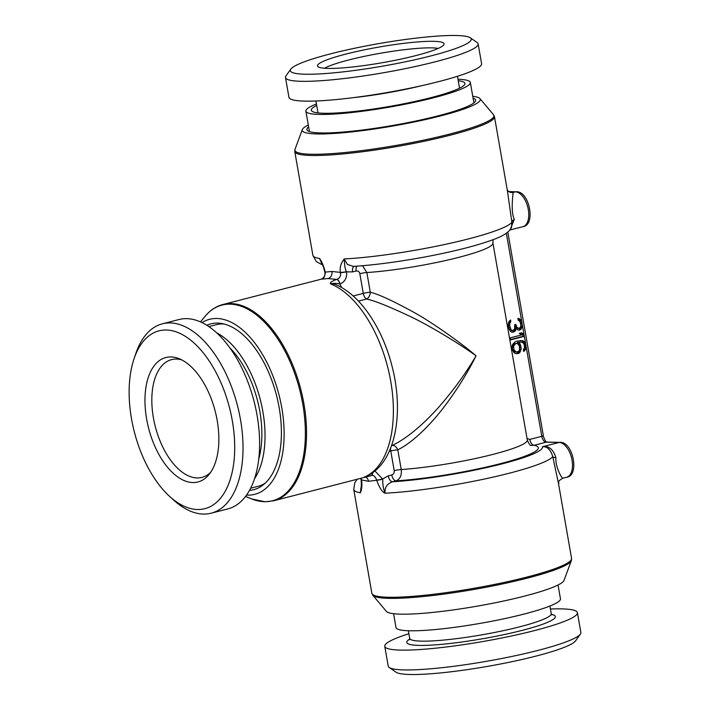 <?xml version="1.0" encoding="UTF-8"?>
<svg xmlns="http://www.w3.org/2000/svg" width="710" height="710" viewBox="0 0 710 710"><rect width="100%" height="100%" fill="white"/><g stroke="black" fill="none" stroke-linecap="round" stroke-linejoin="round"><path stroke-width="1.06" d="M530.92 445.374L534.097 445.285A87.65 10.907 170.1 0 1 500.106 463.745A87.65 10.907 170.1 0 1 396.073 480.856C400.12 479.064 401.842 475.292 401.239 469.523L397.804 449.829C414.826 441.38 433.215 421.261 443.75 407.345C456.592 390.464 467.358 373.291 476.046 355.825C461.908 343.48 431.44 321.923 413.708 312.24C392.941 300.863 378.474 294.188 370.3 292.236A5.964 0.745 -9.9 0 0 363.272 293.39L359.837 273.696C359.287 271.628 358.071 270.723 356.18 270.989L352.639 271.903L346.613 271.841A4.766 0.497 171.9 0 1 340.472 272.622C340.969 276.048 339.744 278.293 336.797 279.367L336.602 279.412C331.419 281.373 329.431 282.873 330.611 283.911L334.854 284.24C359.899 294.144 382.202 327.55 391.92 365.756C404.576 414.01 395.328 464.517 365.26 476.8L365.89 476.525M361.301 485.844L360.387 492.74C361.843 489.474 362.242 485.214 361.585 479.96L368.543 481.282L376.699 480.253C379.548 488.027 382.353 492.349 385.113 493.219C384.456 487.646 386.932 483.829 392.523 481.771A91.821 11.422 -9.9 0 0 491.276 466.514A91.821 11.422 -9.9 0 0 542.378 446.776C547.161 446.253 550.632 449.545 552.77 456.645L558.575 483.971L571.577 558.459A101.361 12.611 170.1 0 1 501.837 582.919A101.361 12.611 170.1 0 1 388.787 597.261A101.361 12.611 170.1 0 1 371.871 593.311L372.812 595.273A101.042 12.576 -9.9 0 0 389.249 598.352A101.042 12.576 -9.9 0 0 498.491 584.783A101.042 12.576 -9.9 0 0 571.355 560.616L571.577 558.459M374.915 470.943L382.743 479.17C382.672 484.815 383.462 489.501 385.113 493.219A101.361 12.611 170.1 0 0 487.619 478.336A101.361 12.611 170.1 0 0 552.77 456.645A5.964 1.926 173.9 0 0 555.894 457.71C555.211 467.517 562.568 479.818 562.95 478.016M558.575 483.989C559.489 482.56 556.622 481.549 562.861 478.238L562.879 478.229M527.042 438.531L529.811 439.41A5.964 3.186 -104.5 0 0 534.097 445.285L546.07 442.197L559.16 442.445L542.378 446.776C548.857 445.658 553.365 449.306 555.894 457.719M507.162 189.801L508.342 191.256A5.964 5.884 128.9 0 0 513.108 192.445L515.424 191.851A3.577 2.991 91.1 0 1 516.108 191.771L509.629 191.647L515.424 191.851A17.883 9.567 75.5 0 1 528.045 208.234A17.883 9.567 75.5 0 1 522.942 226.659L509.78 230.049M509.629 191.647L508.493 191.363A5.964 5.831 115.7 0 0 512.025 191.78A107.325 13.357 170.1 0 1 513.108 192.445C512.904 195.312 510.605 211.899 514.297 219.354L510.268 229.436M308.3 124.995A90.374 11.245 -9.9 0 0 302.336 129.584L294.987 149.384A101.042 12.576 -9.9 0 0 311.743 154.256A101.042 12.576 -9.9 0 0 427.864 139.231A101.042 12.576 -9.9 0 0 493.539 114.727L494.471 116.688L507.472 191.185L511.883 222.363L511.546 227.369C509.23 232.161 502.813 236.35 492.305 239.945C481.318 243.992 466.834 248.038 448.844 252.068C417.276 259.177 378.945 264.928 353.314 266.365L347.314 264.404L344.226 258.937C340.809 263.259 339.54 267.75 340.427 272.392L331.925 271.469L325.304 272.099C323.529 265.558 321.594 261.005 319.5 258.458L321.843 263.472M514.297 219.354A5.964 3.257 165.8 0 0 511.883 222.363A101.361 12.611 170.1 0 1 446.732 244.054A101.361 12.611 170.1 0 1 344.226 258.937C344.465 265.531 345.237 269.756 346.515 271.602A4.766 0.71 171.3 0 1 340.427 272.392L340.472 272.622M346.515 271.602L346.613 271.841C347.057 277.938 344.847 281.985 340.001 283.982A4.766 2.529 -107 0 0 336.797 279.367M354.077 266.321A5.964 3.186 -104.5 0 0 352.639 271.903M331.925 271.469A5.964 4.988 -88.9 0 1 328.055 278.56L336.602 279.412A4.766 2.671 -105.1 0 1 339.779 283.973L341.741 287.621M339.779 283.973C335.794 283.166 332.741 283.139 330.611 283.911A101.361 54.2 -104.5 0 1 390.748 381.359A101.361 54.2 -104.5 0 1 364.319 477.111L371.064 475.673C373.211 474.679 375.084 476.135 376.673 480.031A4.766 0.692 168.3 0 0 382.752 478.904L388.237 475.877L391.778 474.963C393.597 474.271 394.405 472.842 394.219 470.686L390.775 450.992L389.24 451.382M510.614 339.531L523.03 336.336L522.675 334.295L523.98 334.321L521.593 332.804L519.267 333.398L521.655 334.916L510.321 337.836L510.676 339.877L524.335 336.354L522.028 323.094L521.317 320.796L519.099 318.524L517.874 318.479L518.176 320.183L519.924 321.506L520.75 324.497L520.758 326.272L519.596 328.339L517.04 327.585L515.859 324.328L514.697 324.63L514.599 329.271L512.389 330.558L511.049 329.83L509.7 325.562L509.86 323.032L510.845 321.719L510.552 320.015L508.99 321.488L508.236 324.168L508.662 328.322L510.765 331.685L512.691 332.253L514.954 331.313L515.992 328.561L518.096 330.15L520.998 329.404L522.267 326.236L522.143 323.778L520.829 323.751L520.013 320.769L517.892 318.577M507.801 232.019L543.345 435.656A3.577 0.444 170.1 0 1 541.783 436.304L525.764 344.519L524.007 341.412L522.666 340.693L516.969 341.102L514.99 341.963L512.673 344.341L512.096 346.258L512.398 349.737L514.155 352.834L515.495 353.553L518.522 353.491L519.853 352.435L521.122 349.267L521.113 347.492L520.235 344.164L518.717 342.424L521.096 342.167L523.022 342.735L524.246 344.554L524.495 347.687L523.332 349.764L523.634 351.459L524.441 350.891L525.427 349.577L526.003 345.877L524.69 345.85L523.865 342.868L522.693 341.395L520.279 340.463M518.744 351.299L516.126 351.974L513.907 349.702L513.605 346.231L515.575 343.587L517.377 343.48L519.312 345.823L519.614 349.302L518.744 351.299M510.845 321.719L509.54 321.692L509.416 320.973M510.33 322.207L509.017 322.18L509.54 321.692M509.86 323.032L508.555 323.006L509.017 322.18M509.691 323.787L508.387 323.769L508.555 323.006M509.7 325.562L508.387 325.535L508.387 323.769M510.055 327.603L508.742 327.576L508.387 325.535M510.641 329.227L509.336 329.2L508.742 327.576M511.049 329.83L509.336 329.2M511.75 330.363L509.744 329.813M512.389 330.558L510.446 330.336M516.099 325.695L514.883 325.668M517.04 327.585L515.726 327.558L514.928 325.943M517.732 328.109L515.726 327.558M519.019 328.49L516.427 328.082M519.099 318.524L517.883 318.497M520.501 319.58L519.188 319.562M521.317 320.796L520.013 320.769M506.328 233.164L522.028 323.094L520.714 323.077M522.267 326.236L520.962 326.209L520.829 323.751M521.921 327.745L520.616 327.718L520.962 326.209M520.998 329.404L519.684 329.378L520.616 327.718M519.897 330.043L518.584 330.017L519.684 329.378M518.078 330.15L518.584 330.017M515.992 328.561L514.848 328.535M515.708 330.407L514.395 330.381L514.564 329.307M514.954 331.313L513.641 331.286L514.395 330.381M513.854 331.952L512.54 331.925L513.641 331.286M511.75 332.138L512.54 331.925M522.675 334.295L520.687 333.034M516.268 353.704L518.548 352.408L519.818 349.24L519.516 345.761L517.404 342.397L521.096 342.167M523.456 350.438L524.699 347.625L524.69 345.85M517.058 352.089L513.827 351.494L512.602 349.675L512.185 347.296L513.454 344.128L516.445 343.365M524.45 344.492L525.764 344.519L524.335 336.354L523.03 336.336M519.853 352.435L518.548 352.408M520.545 351.193L519.241 351.166M518.522 353.491L517.208 353.465M522.666 340.693L521.353 340.667M524.007 341.412L522.693 341.395M525.178 342.894L523.865 342.868M526.003 347.651L524.699 347.625M525.427 349.577L524.122 349.551M524.441 350.891L523.527 350.873M519.294 342.273L517.989 342.247M518.717 342.424L517.404 342.397M520.235 344.164L518.921 344.137M520.821 345.788L519.516 345.761M521.113 347.492L519.809 347.465M521.122 349.267L519.818 349.24M515.575 343.587L514.271 343.56M514.768 344.155L513.454 344.128M514.013 345.06L512.7 345.033M513.605 346.231L512.3 346.205M513.499 347.323L512.185 347.296M513.907 349.702L512.602 349.675M514.377 350.642L513.073 350.625M515.14 351.521L513.827 351.494M516.126 351.974L514.821 351.947M493.059 239.661L492.926 243.077A78.109 9.718 170.1 0 1 449.465 259.638A78.109 9.718 170.1 0 1 366.857 272.542L362.544 265.7M390.766 447.744A5.964 3.186 -104.5 0 0 390.775 450.992A5.964 0.745 -9.9 0 1 397.804 449.829A5.964 3.932 65.3 0 0 392.151 445.445C409.697 437.404 429.293 418.217 440.661 404.957C454.524 388.858 466.319 372.484 476.046 355.825C461.18 344.811 429.452 325.57 411.152 316.917C389.728 306.747 374.88 300.783 366.591 299.025A5.964 3.523 105.8 0 0 370.3 292.236L366.857 272.542A5.964 0.745 -9.9 0 0 359.837 273.696M358.47 301.12L366.591 299.025A5.964 3.186 75.5 0 1 363.272 293.39L353.181 295.99M391.574 445.596L392.151 445.445A5.964 3.186 -104.5 0 0 391.325 446.262M370.86 475.727L371.064 475.673A4.766 2.574 78.1 0 0 372.723 472.629M372.546 472.753A4.766 2.68 75.5 0 1 370.895 475.718L273.554 500.807A101.361 54.2 75.5 0 0 302.469 396.411A101.361 54.2 75.5 0 0 230.972 303.578A101.361 54.2 75.5 0 0 222.967 304.501L321.657 279.074C323.582 279.012 324.807 276.767 325.331 272.329L325.304 272.099A4.766 0.461 -10.7 0 1 324.843 271.992L324.869 272.187A4.766 0.497 -8.1 0 0 325.331 272.329M328.055 278.56L321.479 279.119M361.062 479.534A4.766 0.692 -11.7 0 0 361.532 479.738L360.991 478.274M360.707 478.345L361.097 479.729A4.766 0.728 -9.1 0 0 361.585 479.96L361.532 479.738M376.673 480.031L376.699 480.253A4.766 0.479 168.9 0 0 382.743 479.17M391.778 474.963A5.964 3.186 75.5 0 0 396.073 480.856L392.523 481.771A5.964 3.186 75.5 0 1 388.237 475.877M357.192 479.25L354.858 482.516L353.766 489.572A101.361 12.611 -9.9 0 0 360.387 492.74L360.928 488.089M324.843 271.992C322.056 261.804 322.269 265.105 321.115 262.123L319.5 258.467A101.361 12.611 -9.9 0 1 312.879 255.289L316.305 261.564L322.589 265.007M246.494 495.101A90.374 48.324 -104.5 0 0 247.586 495.136A90.374 48.324 75.5 0 0 281.772 407.762A90.374 48.324 75.5 0 0 216.745 318.47A90.374 48.324 -104.5 0 0 202.039 322.58M206.858 325.251A85.644 45.795 -104.5 0 1 217.553 323.094A85.644 45.795 75.5 0 1 278.737 405.33A85.644 45.795 75.5 0 1 249.432 490.433M250.586 488.258L257.872 486.377A83.469 44.632 -104.5 0 0 265.185 483.137M224.182 324.017A83.469 44.632 -104.5 0 0 222.807 323.955A83.469 44.632 -104.5 0 0 216.213 324.719L208.917 326.591M258.688 459.29A77.985 41.704 -104.5 0 0 230.013 348.033M254.464 478.842A83.469 44.632 -104.5 0 0 260.268 399.561A83.469 44.632 -104.5 0 0 216.869 332.963M162.386 323.813L178.973 319.536A97.785 52.291 75.5 0 1 186.703 318.648A97.785 52.291 -104.5 0 1 255.68 408.197A97.785 52.291 -104.5 0 1 227.786 508.91L211.198 513.188A97.785 52.291 -104.5 0 0 239.092 412.474A97.785 52.291 -104.5 0 0 170.107 322.917A97.785 52.291 75.5 0 0 162.386 323.813A97.785 52.291 75.5 0 0 135.858 353.438L134.084 358.665A91.821 49.096 75.5 0 1 166.246 330.008A91.821 49.096 -104.5 0 1 232.312 420.728A91.821 49.096 -104.5 0 1 197.575 509.505A91.821 49.096 75.5 0 1 169.566 496.361A91.821 49.096 75.5 0 1 134.084 358.665M211.198 513.188A97.785 52.291 -104.5 0 1 203.477 514.076A97.785 52.291 75.5 0 1 173.648 500.071L169.566 496.361M192.871 482.56A64.255 34.364 75.5 0 1 146.642 419.077A64.255 34.364 75.5 0 1 170.95 356.944A64.255 34.364 -104.5 0 1 179.142 358.701A64.255 34.364 -104.5 0 1 215.183 411.179A64.255 34.364 -104.5 0 1 208.997 474.546A64.255 34.364 -104.5 0 1 192.871 482.56M210.675 472.292A60.811 32.518 -104.5 0 1 201.968 477.386A60.811 32.518 -104.5 0 1 197.167 477.945A60.811 32.518 75.5 0 1 154.265 422.246A60.811 32.518 75.5 0 1 171.616 359.606A60.811 32.518 75.5 0 1 176.417 359.056A60.811 32.518 -104.5 0 1 181.698 359.863M580.363 634.136L575.544 640.89A91.821 11.422 170.1 0 1 507.366 662.643A91.821 11.422 170.1 0 1 410.424 674.5A91.821 11.422 -9.9 0 1 396.065 672.21L389.24 667.489A97.785 12.168 -9.9 0 0 404.522 669.929A97.785 12.168 170.1 0 0 507.765 657.3A97.785 12.168 170.1 0 0 580.363 634.136A97.785 12.168 170.1 0 0 580.869 632.495L577.408 612.686A97.785 12.168 170.1 0 1 510.135 636.275A97.785 12.168 170.1 0 1 401.07 650.111A97.785 12.168 -9.9 0 1 384.758 646.304L388.21 666.122A97.785 12.168 -9.9 0 0 389.24 667.489M577.408 612.686A97.785 12.168 170.1 0 0 561.095 608.869A97.785 12.168 -9.9 0 0 550.436 609.011M408.889 633.719A97.785 12.168 -9.9 0 0 384.758 646.304M571.355 560.616L564.015 580.416A90.374 11.245 170.1 0 1 498.837 602.027A90.374 11.245 170.1 0 1 401.132 614.168A90.374 11.245 -9.9 0 1 386.426 611.408L372.812 595.273M472.753 96.294A90.374 11.245 170.1 0 1 479.924 98.592A90.374 11.245 170.1 0 1 421.181 120.505A90.374 11.245 170.1 0 1 317.317 133.95A90.374 11.245 -9.9 0 1 302.336 129.584M473.091 98.193A85.644 10.659 170.1 0 1 475.283 99.444A85.644 10.659 170.1 0 1 419.61 120.212A85.644 10.659 170.1 0 1 321.186 132.947A85.644 10.659 -9.9 0 1 306.995 128.821A85.644 10.659 -9.9 0 1 308.628 126.895M458.243 80.754A77.985 9.7 -9.9 0 1 464.793 84.304A77.985 9.7 -9.9 0 1 408.046 102.914A77.985 9.7 -9.9 0 1 324.301 113.272A77.985 9.7 170.1 0 1 311.734 111.017A77.985 9.7 170.1 0 1 316.687 105.462M309.445 131.59L305.886 111.177A83.469 10.384 170.1 0 0 319.811 114.425A83.469 10.384 -9.9 0 0 412.918 102.613A83.469 10.384 -9.9 0 0 470.348 82.475A83.469 10.384 -9.9 0 0 457.985 79.263M305.886 111.177A83.469 10.384 170.1 0 1 316.429 103.971M478.132 43.878L481.593 63.696A97.785 12.168 -9.9 0 1 414.32 87.294A97.785 12.168 -9.9 0 1 305.256 101.131A97.785 12.168 170.1 0 1 288.943 97.314L285.482 77.505A97.785 12.168 170.1 0 1 285.979 75.864L290.807 69.11A91.821 11.422 170.1 0 1 358.985 47.357A91.821 11.422 170.1 0 1 455.926 35.5A91.821 11.422 -9.9 0 1 470.286 37.79L477.111 42.511A97.785 12.168 -9.9 0 1 478.132 43.878A97.785 12.168 -9.9 0 1 410.859 67.477A97.785 12.168 -9.9 0 1 301.794 81.313A97.785 12.168 170.1 0 1 285.482 77.505M290.807 69.11A91.821 11.422 170.1 0 0 305.655 74.23A91.821 11.422 -9.9 0 0 413.442 60.075A91.821 11.422 -9.9 0 0 470.286 37.79M328.215 68.417A64.255 7.996 170.1 0 1 317.76 66.456A64.255 7.996 170.1 0 1 359.526 50.871A64.255 7.996 170.1 0 1 433.375 41.313A64.255 7.996 -9.9 0 1 444.025 44.419A64.255 7.996 -9.9 0 1 397.68 59.782A64.255 7.996 -9.9 0 1 328.215 68.417M324.568 68.249A60.811 7.57 170.1 0 1 373.132 54.581A60.811 7.57 170.1 0 1 431.573 47.863A60.811 7.57 -9.9 0 1 438.23 48.413M558.051 585.004L560.465 598.823A83.469 10.384 170.1 0 1 503.035 618.969A83.469 10.384 170.1 0 1 409.927 630.782A83.469 10.384 -9.9 0 1 396.002 627.525L393.589 613.706M394.219 470.686A5.964 0.745 -9.9 0 1 401.239 469.523A78.109 9.718 -9.9 0 0 483.847 456.619A78.109 9.718 -9.9 0 0 527.308 440.067C529.092 444.07 530.352 445.871 531.098 445.454M529.837 439.401L541.783 436.304A5.964 3.186 -104.5 0 0 546.07 442.197A3.577 2.991 91.1 0 1 546.753 442.117L559.844 442.365A3.577 2.991 91.1 0 0 559.16 442.445A17.883 9.567 75.5 0 1 571.781 458.829A17.883 9.567 75.5 0 1 566.678 477.253L562.87 478.238M494.471 116.688A101.361 12.611 170.1 0 1 424.74 141.148A101.361 12.611 170.1 0 1 311.681 155.49A101.361 12.611 170.1 0 1 294.774 151.541L312.879 255.289M356.81 266.143A5.964 3.186 -104.5 0 0 356.18 270.989M368.543 481.282A5.964 4.988 91.1 0 0 365.677 477.067M222.967 304.501C215.982 306.338 209.894 310.421 204.693 316.758A101.042 54.031 75.5 0 1 230.049 304.146A101.042 54.031 75.5 0 1 302.744 403.981A101.042 54.031 75.5 0 1 264.519 501.668A101.042 54.031 75.5 0 1 251.642 498.917L265.096 501.784L273.554 500.807M551.492 614.354A75.42 9.39 170.1 0 1 513.96 632.388A75.42 9.39 170.1 0 1 419.361 645.399A75.42 9.39 -9.9 0 1 409.705 639.098M551.954 614.913L551.244 613.644A71.843 8.937 170.1 0 1 501.819 630.986A71.843 8.937 170.1 0 1 421.678 641.148A71.843 8.937 -9.9 0 1 409.697 638.352L409.466 639.781M352.941 97.696A71.843 8.937 -9.9 0 0 421.509 85.724M492.926 243.077L527.308 440.067M559.844 442.365C573.059 441.203 579.91 475.727 566.678 477.253M516.108 191.771C529.323 190.599 536.174 225.132 522.942 226.659M316.784 280.326L321.586 279.092C324.23 277.548 325.322 275.249 324.869 272.187M361.097 479.729C361.479 485.01 361.417 487.797 360.92 488.089M245.5 496.45L251.642 498.917M200.504 321.878L204.693 316.758M408.365 630.737L409.697 638.352M549.922 606.029L551.244 613.644M353.766 489.572L371.871 593.311M294.987 149.384L294.774 151.541M479.924 98.592L493.539 114.727M473.907 102.888L470.348 82.475M459.539 88.191L457.462 76.281M317.991 112.899L315.914 100.989M543.345 435.656C542.866 435.416 545.413 441.868 546.185 441.691L546.833 442.126"/></g></svg>
